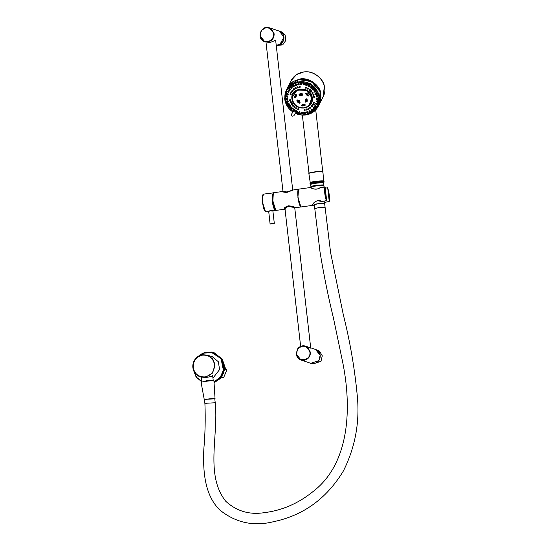 <?xml version="1.0" encoding="UTF-8"?>
<svg xmlns="http://www.w3.org/2000/svg" width="550" height="550" viewBox="0 0 550 550"><rect width="100%" height="100%" fill="white"/><g stroke="black" fill="none" stroke-linecap="round" stroke-linejoin="round"><path stroke-width="0.82" d="M276.224 45.313L279.785 44.646L283.972 37.049C283.518 34.114 281.944 32.127 279.235 31.096L283.972 37.049C284.013 41.47 281.937 44.213 277.729 45.265L276.224 45.313L280.637 44.186L283.834 39.6L282.982 34.1L279.249 31.096L269.397 27.789C260.851 24.448 255.901 39.174 264.736 41.676L267.891 41.965C272.099 40.913 274.182 38.17 274.134 33.749L269.397 27.789L266.241 27.5L261.491 30.319L259.999 35.716L264.736 41.676L269.83 42.618L275.344 40.37L275.743 41.044M310.716 347.999L305.676 346.129L310.413 352.089C310.454 356.51 308.378 359.253 304.171 360.305L301.015 360.016L296.278 354.062L297.763 348.659L302.521 345.84L305.676 346.129C302.314 345.235 299.571 346.218 297.447 349.092L296.45 355.039C297.144 357.493 298.664 359.15 301.015 360.016L310.839 363.316L318.931 360.566L320.217 355.114L317.377 350.398L315.514 349.436L319.447 351.093L322.279 355.809L321.001 361.261L312.923 364.011L310.853 363.316L313.995 363.605C318.209 362.553 320.286 359.81 320.238 355.389C319.66 361.666 316.525 364.313 310.839 363.316M313.204 205.308L312.654 205.012M312.868 205.294C311.314 204.758 316.772 198.096 322.066 201.548L326.659 200.564L325.126 187.103L320.457 187.413C316.016 191.448 309.313 187.206 310.839 187.516M325.222 187.969L327.711 187.976L329.244 201.431L324.651 202.421M327.408 187.667L327.711 187.976C329.244 192.803 329.752 197.285 329.244 201.431L329.017 201.809M271.239 211.035C276.306 210.788 268.214 210.306 268.716 211.406L270.077 223.857L274.306 223.376L270.077 223.857M282.996 191.462L286.839 191.923L293.15 189.984L286.722 192.438C283.312 192.156 281.827 191.867 282.253 191.565M293.198 189.984L286.715 192.493L282.054 191.538L286.715 192.507L293.205 189.977L298.788 189.2M282.989 191.462L273.783 192.686L272.766 195.181L272.903 200.839C273.646 206.209 274.691 209.392 276.031 210.382L284.536 209.254L288.228 205.789C291.589 206.078 293.996 206.69 295.46 207.639L288.228 205.789C282.418 208.23 284.756 208.739 284.082 208.945L285.141 207.281M285.333 209.144L284.268 209.234C283.69 208.271 285.024 207.151 288.255 205.872L295.632 207.694L288.502 206.511C285.677 207.494 284.508 208.367 285.003 209.131L284.852 208.952M275.461 209.956L272.401 200.97L273.144 193.339M280.39 44.791L280.94 44.289C281.999 43.67 282.136 43.718 281.359 44.426L280.369 44.77M280.94 44.289C281.999 43.67 282.136 43.718 281.359 44.426M276.251 45.54L282.7 44.88L285.904 40.294L285.044 34.794L281.311 31.79L279.249 31.096M323.269 181.445C326.549 180.194 313.218 181.17 310.633 182.366L310.331 182.779M323.599 181.266L322.933 171.792L321.516 171.401C317.907 171.243 308.371 172.521 308.853 173.394L309.265 173.078C311.974 171.82 325.957 170.796 322.52 172.109M323.29 183.349C326.459 182.133 313.548 183.074 311.046 184.243L310.668 184.532L310.908 186.691L311.431 186.904M323.455 185.536L323.531 185.501C326.707 184.291 313.796 185.233 311.293 186.395L310.908 186.691M323.531 185.501L323.916 185.206L323.668 183.054M322.128 185.604C324.576 184.669 314.627 185.398 312.696 186.292L312.407 186.608M210.739 356.256L212.231 356.641L218.336 361.742L219.587 369.552L212.953 378.111M210.939 356.317L212.327 356.668M209.722 355.974L209.144 355.719M209.179 355.733L209.639 355.884M209.385 355.795L207.577 355.19L202.262 354.791C199.361 355.341 196.989 356.812 195.147 359.198C193.318 361.707 192.562 364.506 192.871 367.586C193.572 372.178 196.048 375.286 200.289 376.908L205.226 377.362L212.664 372.962L214.988 364.506L212.74 358.896L207.577 355.19L202.647 354.736C196.061 356.386 192.809 360.669 192.878 367.592L195.126 373.203L200.289 376.908L205.817 377.561L212.733 376.193M213.063 380.793L206.209 380.799L202.091 382.044M212.554 380.772L206.374 380.854L202.586 381.913M204.504 400.18L204.359 400.146C202.421 399.623 213.538 398.076 214.899 398.674L214.796 399.011M204.359 400.146L201.121 382.539M204.93 403.934L207.233 403.191L215.229 402.758L214.775 398.826L206.786 399.259L204.483 399.994L204.93 403.934C205.528 418.976 205.157 434.053 203.823 449.144C202.902 470.491 204.359 494.752 219.691 509.912C235.627 522.768 253.619 526.68 273.666 521.668C303.401 515.426 326.624 498.547 343.351 471.041C355.444 446.875 360.037 421.293 357.129 394.295C354.489 367.324 349.876 340.759 343.282 314.6L330.605 252.615L324.631 203.514L318.264 203.692L314.332 204.689L314.779 208.622L318.711 207.625L325.077 207.446M201.3 382.676C198.976 382.051 212.307 380.194 213.943 380.916L215.05 398.798M314.215 204.834C312.276 204.318 323.386 202.771 324.748 203.369L324.651 203.699M311.156 187.371C308.825 186.746 322.163 184.883 323.792 185.604L324.039 186.911M310.021 183.679L312.379 182.634L322.314 181.583L324.081 181.878L312.4 182.82L310.021 183.679L310.743 184.408M220.866 377.953L223.719 377.438L226.799 370.061L224.62 366.843M224.538 369.297L226.799 370.061M221.76 376.777L223.719 377.438M292.765 111.891L291.534 114.29C291.521 116.188 292.332 116.641 293.961 115.651L295.377 113.162C302.809 117.377 314.957 113.706 317.928 106.356C322.169 99.653 318.072 87.656 310.31 84.074C303.215 79.338 290.744 82.06 287.162 89.127C282.356 95.453 285.471 107.669 292.951 111.808L291.507 114.338L292.662 112.076M292.868 111.932L285.354 102.052L286.303 90.09L284.666 98.532C285.264 104.115 287.994 108.591 292.861 111.953M286.935 93.954L286.907 94.786M312.613 109.567L313.314 109.141M314.146 108.563L315.721 107.216M317.687 106.226L318.986 95.961L311.623 85.188L298.753 82.094L291.878 84.679L286.715 90.475M306.756 93.122L306.261 93.699L307.78 95.418L308.468 95.054M305.312 99.653L306.969 98.615L307.354 101.104M297.144 100.292L297.378 99.956L299.53 100.657L300.025 102.63M302.789 94.786C301.723 96.539 297.983 95.198 299.255 94.256L302.782 94.792L302.864 94.263L299.255 94.256L300.864 93.198L302.954 94.084L302.878 94.607L301.132 95.507M295.673 94.669L294.862 96.951L295.659 97.109M302.376 104.692L302.397 105.463L305.064 105.016M300.905 94.297L301.751 95.212C302.472 94.071 302.191 93.761 300.905 94.297C299.468 94.146 299.331 94.511 300.486 95.391L301.043 94.93M302.191 94.188C301.221 94.325 301.221 94.325 302.191 94.188M300.926 94.366C299.956 94.504 299.956 94.504 300.926 94.366M298.238 101.839L298.739 101.448C298.904 99.302 295.955 101.523 298.21 101.846L299.062 102.816C299.887 102.204 299.778 101.75 298.739 101.448M297.894 100.54C297.399 102.204 299.709 100.375 297.894 100.54M298.753 101.509C298.258 103.173 300.568 101.344 298.753 101.509M305.924 100.444L306.591 100.677C308.577 99.763 304.872 98.471 305.924 100.444C305.064 101.014 305.154 101.468 306.185 101.819L306.556 100.677M306.13 99.605L306.934 100.011M305.724 100.753L306.529 101.159M292.346 99.949L292.16 97.35L297.055 90.104L306.322 90.248L311.898 97.659L308.921 105.875L304.095 107.999C298.052 108.261 294.133 105.573 292.346 99.949M318.945 96.051L311.575 85.278L298.705 82.184L291.83 84.769L286.694 90.516L285.416 100.733L292.779 111.512L305.649 114.599L312.524 112.021L317.659 106.267L318.945 96.051M304.748 110.66C303.793 110.358 303.696 109.931 304.459 109.388C305.422 109.691 305.518 110.117 304.748 110.66M289.534 100.231C289.795 99.344 290.235 99.289 290.861 100.066C290.593 100.953 290.153 101.007 289.534 100.231M299.523 86.281C300.479 86.597 300.568 87.037 299.791 87.594C298.843 87.278 298.753 86.838 299.523 86.281M306.178 87.037C306.866 87.759 306.721 88.172 305.738 88.268C305.051 87.546 305.195 87.134 306.178 87.037M308.241 88.007C308.798 88.825 308.577 89.203 307.581 89.134C307.024 88.316 307.244 87.938 308.241 88.007M310.118 89.292C310.523 90.179 310.234 90.516 309.258 90.282C308.853 89.389 309.141 89.059 310.118 89.292M311.747 90.853C311.994 91.795 311.651 92.07 310.716 91.685C310.475 90.743 310.819 90.468 311.747 90.853M313.087 92.647C313.163 93.603 312.771 93.816 311.919 93.287C311.843 92.331 312.235 92.118 313.087 92.647M314.098 94.621C314.002 95.569 313.569 95.707 312.819 95.054C312.923 94.112 313.349 93.968 314.098 94.621M316.752 99.605L316.47 98.945C317.068 97.804 317.694 97.817 318.347 98.973L317.481 99.846L316.663 99.323L317.735 99.358L317.247 99.853M316.491 101.819L316.305 101.379C317.109 100.375 317.728 100.492 318.161 101.729L317.302 102.438L317.549 102.039L316.491 101.819L317.549 102.039M315.851 104.225L315.686 103.723C316.669 102.884 317.261 103.098 317.46 104.376L316.408 104.94L316.869 104.624L315.851 104.225L316.869 104.624M314.765 106.459L314.627 105.896C315.762 105.249 316.312 105.559 316.264 106.831L315.288 107.25L315.707 107.016L314.765 106.459L315.707 107.016M313.273 108.439L313.17 107.834C314.421 107.394 314.903 107.786 314.621 109.017L313.734 109.306L314.098 109.147L313.273 108.439L314.098 109.147M311.41 110.117L311.355 109.464C312.682 109.251 313.087 109.711 312.572 110.859L311.809 111.045L311.41 110.117L312.104 110.942M309.072 112.152L309.251 110.743C310.606 110.756 310.915 111.279 310.186 112.303L309.072 112.152L309.251 111.43L309.567 112.406M307.546 113.3L306.453 112.901L306.914 111.629C308.254 111.87 308.468 112.427 307.546 113.3M304.734 113.823L303.806 113.389L304.425 112.09C305.711 112.551 305.814 113.128 304.734 113.823M301.95 113.85L301.668 112.826L301.647 113.857L301.084 113.41L301.861 112.111C303.057 112.784 303.05 113.362 301.84 113.843M299.234 113.403L298.836 113.396L299.049 112.399L298.836 113.396L298.368 112.963L299.31 111.691C300.369 112.551 300.252 113.108 298.959 113.376M296.175 112.42C295.288 111.409 295.508 110.887 296.849 110.846C297.736 111.863 297.516 112.386 296.175 112.42M293.59 111.017C292.896 109.883 293.219 109.409 294.553 109.608C295.247 110.743 294.924 111.217 293.59 111.017M291.273 109.209C290.799 107.986 291.211 107.587 292.511 108.006L291.995 109.484L291.129 109.044M289.314 107.058L290.29 106.659L289.438 107.236L290.146 107.456L290.771 106.095C289.554 105.463 289.066 105.786 289.314 107.058M287.959 104.919L287.76 104.624C287.76 103.345 288.303 103.118 289.396 103.943L288.688 105.167L287.925 104.864L288.881 104.452L287.925 104.864M286.935 102.444L286.674 101.991C286.914 100.746 287.499 100.623 288.441 101.613L287.664 102.685L286.866 102.3L287.897 102.059L286.866 102.3M286.385 99.859L286.089 99.241C286.557 98.079 287.169 98.058 287.918 99.179L287.107 100.1L286.289 99.619L287.361 99.564L286.873 100.107L287.451 101.674M286.22 96.917L286.014 96.47C286.708 95.418 287.32 95.501 287.856 96.724L287.038 97.488L287.293 97.047L286.22 96.917L287.293 97.047M286.66 94.277L286.461 93.754C287.347 92.854 287.946 93.039 288.248 94.325L287.231 94.944L287.698 94.586L286.66 94.277L287.698 94.586M287.588 91.774L287.416 91.197C288.468 90.468 289.025 90.757 289.094 92.056L288.124 92.531L288.564 92.256L287.588 91.774L288.564 92.256M288.977 89.506L288.839 88.866C290.022 88.337 290.531 88.715 290.352 89.994L289.465 90.338L289.864 90.138L288.977 89.506L289.864 90.138M290.785 87.532L290.696 86.838C291.974 86.536 292.407 86.989 291.995 88.206L291.211 88.433L291.548 88.302L290.785 87.532L291.548 88.302M292.813 86.625L292.916 85.188C294.25 85.112 294.601 85.628 293.961 86.742L292.813 86.632L292.951 85.924L293.308 86.879M295.185 85.47L295.439 83.964C296.78 84.116 297.034 84.679 296.196 85.656L295.185 85.47L295.405 84.727L295.68 85.724M298.176 83.201C299.482 83.579 299.633 84.177 298.616 84.982L297.632 84.569L298.176 83.201M301.043 82.926C302.273 83.524 302.314 84.129 301.153 84.741L300.334 84.315L301.043 82.926M303.903 84.954L303.696 83.937L303.579 84.954L303.064 84.528L303.944 83.153C305.058 83.944 304.989 84.542 303.724 84.941M306.79 83.868C307.752 84.831 307.574 85.401 306.24 85.573C305.271 84.611 305.456 84.04 306.79 83.868M309.485 85.051C310.269 86.157 309.98 86.68 308.626 86.625C307.842 85.518 308.131 84.996 309.485 85.051M311.946 86.666C312.517 87.869 312.139 88.337 310.805 88.048C310.228 86.838 310.606 86.377 311.946 86.666M312.702 89.808C312.352 88.536 312.819 88.151 314.091 88.653L313.459 90.131L312.62 89.705M315.851 90.956L315.123 92.297L314.407 92.056L315.301 91.547L314.263 91.85C314.153 90.544 314.683 90.248 315.851 90.956M315.652 94.449L315.432 94.098C315.569 92.812 316.147 92.613 317.178 93.5L316.367 94.696L315.597 94.353L316.594 94.022L315.597 94.353M316.442 96.993L316.181 96.491C316.553 95.26 317.164 95.164 318.017 96.202L317.164 97.233L316.36 96.8L317.412 96.656L316.938 97.24M314.744 96.711C314.476 97.618 314.022 97.687 313.397 96.924C313.665 96.016 314.119 95.948 314.744 96.711M297.378 86.776C298.361 86.927 298.526 87.354 297.873 88.034C296.89 87.876 296.725 87.457 297.378 86.776M295.371 87.622C296.354 87.615 296.594 88 296.079 88.791C295.096 88.797 294.855 88.406 295.371 87.622M293.569 88.797C294.532 88.626 294.827 88.969 294.47 89.843C293.514 90.014 293.212 89.664 293.569 88.797M292.036 90.269C292.93 89.932 293.288 90.234 293.095 91.156C292.194 91.486 291.844 91.19 292.036 90.269M290.799 91.988C291.617 91.506 292.016 91.74 291.995 92.696C291.177 93.177 290.778 92.936 290.799 91.988M289.912 93.899C290.62 93.287 291.046 93.459 291.197 94.407C290.496 95.019 290.063 94.854 289.912 93.899M290.173 102.321C290.269 101.392 290.689 101.262 291.438 101.936C291.342 102.864 290.923 102.994 290.173 102.321M291.184 104.294C291.108 103.352 291.486 103.152 292.339 103.696C292.414 104.637 292.029 104.837 291.184 104.294M292.524 106.088C292.277 105.167 292.614 104.906 293.535 105.304C293.782 106.226 293.446 106.494 292.524 106.088M294.161 107.656C293.748 106.776 294.023 106.459 294.993 106.7C295.405 107.58 295.13 107.896 294.161 107.656M296.038 108.941C295.474 108.137 295.687 107.772 296.67 107.848C297.234 108.659 297.021 109.024 296.038 108.941M298.093 109.911C297.399 109.196 297.536 108.804 298.512 108.714C299.214 109.429 299.069 109.821 298.093 109.911M306.9 110.172C305.91 110.027 305.738 109.622 306.384 108.948C307.374 109.093 307.546 109.498 306.9 110.172M308.901 109.326C307.911 109.347 307.67 108.969 308.172 108.192C309.169 108.171 309.409 108.549 308.901 109.326M310.702 108.151C309.739 108.336 309.43 107.999 309.781 107.14C310.75 106.954 311.053 107.291 310.702 108.151M312.242 106.679C311.334 107.023 310.977 106.741 311.156 105.827C312.063 105.483 312.428 105.765 312.242 106.679M313.472 104.961C312.654 105.456 312.249 105.229 312.262 104.294C313.081 103.799 313.486 104.019 313.472 104.961M314.359 103.042C313.651 103.668 313.211 103.517 313.053 102.582C313.768 101.949 314.201 102.108 314.359 103.042M313.438 102.713L313.954 102.898M313.857 103.084L313.342 102.891L313.857 103.084M313.191 102.836L314.009 103.139L313.191 102.836M312.613 104.486L313.094 104.748M312.998 104.94L312.524 104.665L312.998 104.94M312.379 104.583L313.143 105.016L312.379 104.583M311.479 106.081L311.905 106.411M311.809 106.597L311.382 106.26L311.809 106.597M311.259 106.157L311.933 106.7L311.259 106.157M310.056 107.436L310.413 107.834M310.317 108.02L309.959 107.614L310.317 108.02M309.856 107.498L310.427 108.144L309.856 107.498M308.385 108.522L308.674 108.969M308.577 109.154L308.296 108.701L308.577 109.154M308.213 108.57L308.667 109.292L308.213 108.57M306.735 109.787L306.536 109.306L306.735 109.787M306.639 109.973L306.446 109.484L306.639 109.973M306.384 109.34L306.701 110.124L306.384 109.34M298.231 109.532L298.389 109.065L298.231 109.532M298.134 109.718L298.299 109.244L298.134 109.718M298.354 109.099L298.079 109.863L298.354 109.099M296.237 108.598L296.484 108.171L296.237 108.598M296.141 108.783L296.395 108.35L296.141 108.783M296.471 108.219L296.065 108.921L296.471 108.219M294.422 107.353L294.752 106.982L294.422 107.353M294.326 107.546L294.663 107.161L294.326 107.546M294.759 107.044L294.229 107.656L294.759 107.044M292.841 105.841L293.239 105.531L292.841 105.841M292.744 106.033L293.15 105.71L292.744 106.033M293.267 105.621L292.627 106.129L293.267 105.621M291.548 104.108L292.002 103.874L291.548 104.108M291.452 104.294L291.906 104.053L291.452 104.294M292.043 103.978L291.314 104.369L292.043 103.978M290.572 102.204L291.067 102.046L290.572 102.204M290.476 102.389L290.978 102.224L290.476 102.389M291.122 102.176L290.324 102.438L291.122 102.176M290.317 94.064L290.826 94.256M290.221 94.249L290.73 94.442L290.221 94.249M290.888 94.497L290.07 94.188L290.888 94.497M291.177 92.208L291.644 92.489M291.081 92.393L291.555 92.668L291.081 92.393M291.692 92.751L290.936 92.311L291.692 92.751M292.366 90.544L292.786 90.894M292.27 90.736L292.696 91.073L292.27 90.736M292.82 91.176L292.146 90.633L292.82 91.176M293.851 89.127L294.209 89.54M293.762 89.313L294.119 89.719L293.762 89.313M294.222 89.836L293.652 89.189L294.222 89.836M295.591 87.986L295.873 88.447M295.501 88.179L295.783 88.626L295.501 88.179M295.866 88.763L295.412 88.041L295.866 88.763M297.529 87.168L297.729 87.67L297.529 87.168M297.433 87.361L297.632 87.849L297.433 87.361M297.694 87.993L297.378 87.209L297.694 87.993M304.659 110.261L304.549 109.759L304.659 110.261M304.562 110.447L304.452 109.938L304.562 110.447M304.425 109.787L304.597 110.605L304.425 109.787M289.946 100.183L290.469 100.114L289.946 100.183M289.85 100.368L290.379 100.292L289.85 100.368M290.538 100.272L289.692 100.389L290.538 100.272M299.613 86.694L299.716 87.216L299.613 86.694M299.516 86.886L299.626 87.395L299.516 86.886M299.654 87.546L299.482 86.728L299.654 87.546M306.041 87.422L305.869 87.911L306.041 87.422M305.944 87.608L305.779 88.089L305.944 87.608M305.724 88.234L305.999 87.471L305.724 88.234M308.034 88.358L307.773 88.804L308.034 88.358M307.938 88.543L307.684 88.983L307.938 88.543M307.608 89.114L308.014 88.412L307.608 89.114M309.849 89.602L309.512 89.994L309.849 89.602M309.753 89.787L309.416 90.172L309.753 89.787M309.32 90.289L309.849 89.677L309.32 90.289M311.424 91.114L311.018 91.438L311.424 91.114M311.327 91.3L310.929 91.623L311.327 91.3M310.812 91.713L311.451 91.204L310.812 91.713M312.723 92.854L312.262 93.101L312.723 92.854M312.627 93.039L312.173 93.28L312.627 93.039M312.036 93.356L312.764 92.964L312.036 93.356M313.699 94.758L313.191 94.93L313.699 94.758M313.603 94.944L313.101 95.109L313.603 94.944M312.95 95.157L313.754 94.896L312.95 95.157M317.467 99.351L316.931 99.33L317.467 99.351M317.123 98.952L317.666 98.966M317.288 101.984L316.759 101.874L317.288 101.984M316.944 101.502L317.481 101.599M316.614 104.521L316.106 104.328L316.614 104.521M316.298 103.95L316.807 104.136M315.473 106.879L314.999 106.597L315.473 106.879M315.191 106.219L315.666 106.487M313.892 108.969L313.479 108.618L313.892 108.969M313.672 108.24L314.091 108.584M311.933 110.736L311.589 110.323L311.933 110.736M311.774 109.945L312.125 110.351M309.65 112.118L309.382 111.657L309.65 112.118M309.574 111.286L309.843 111.733M307.12 113.08L306.941 112.585L307.12 113.08M307.134 112.207L307.319 112.688M307.209 113.321L306.852 112.338L307.079 113.341M304.425 113.575L304.343 113.059L304.425 113.575M304.535 112.688L304.624 113.19M304.466 113.829L304.301 112.805L304.432 113.829M301.654 113.596L301.661 113.087L301.654 113.596M301.854 112.709L301.847 113.211M298.891 113.149L298.994 112.647L298.891 113.149M299.083 112.757L299.186 112.276L299.083 112.757M296.223 112.234L296.423 111.767L296.223 112.234M296.423 111.849L296.615 111.389L296.423 111.849M296.615 112.509L296.127 112.468L296.526 111.533L296.127 112.468L295.749 112.069M293.748 110.887L294.03 110.468L293.748 110.887M293.941 110.502L294.222 110.096L293.941 110.502M294.174 111.189L293.604 111.1C293.205 110.433 293.397 110.158 294.174 110.261C294.573 110.928 294.381 111.203 293.604 111.1L293.308 110.743M291.528 109.154L291.892 108.797L291.528 109.154M291.727 108.769L292.084 108.426L291.727 108.769M292.071 108.618L291.349 109.333L292.071 108.618M289.651 107.092L290.077 106.803L289.651 107.092M289.843 106.707L290.269 106.432M288.166 104.761L288.64 104.555L288.166 104.761M288.358 104.376L288.832 104.177M287.121 102.238L287.636 102.121L287.121 102.238M287.32 101.853L287.829 101.743M286.557 99.605L287.093 99.578L286.557 99.605M286.756 99.22L287.286 99.206M286.488 96.951L287.024 97.013L286.488 96.951M286.688 96.566L287.217 96.635M286.921 94.353L287.437 94.504L286.921 94.353M287.114 93.968L287.629 94.132M287.829 91.898L288.324 92.139L287.829 91.898M288.028 91.513L288.509 91.761M289.197 89.664L289.637 89.98L289.197 89.664M289.396 89.279L289.829 89.609M290.971 87.725L291.356 88.11L290.971 87.725M291.17 87.34L291.548 87.732M293.102 86.144L293.411 86.584L293.102 86.144M293.301 85.759L293.604 86.206M295.522 84.968L295.742 85.449L295.522 84.968M295.714 84.583L295.934 85.071M298.141 84.239L298.272 84.741L298.141 84.239M298.334 83.854L298.464 84.37M298.341 84.996L298.072 83.985L298.258 85.009M300.884 83.978L300.926 84.494L300.884 83.978M301.084 83.593L301.111 84.116M300.939 84.748L300.864 83.724L300.939 84.748M303.662 84.191L303.607 84.7L303.662 84.191M303.861 83.806L303.799 84.322L303.861 83.806M306.391 84.879L306.24 85.36L306.391 84.879M306.584 84.494L306.426 84.989L306.584 84.494M306.584 85.628L306.157 85.601L306.467 84.638L306.157 85.601L305.745 85.202M308.976 86.013L308.729 86.453L308.976 86.013M309.169 85.628L308.921 86.082L309.169 85.628M309.121 86.742L308.612 86.68L309.093 85.786L308.612 86.68L308.282 86.316M311.327 87.553L311.004 87.945L311.327 87.553M311.527 87.168L311.197 87.574L311.527 87.168M311.438 88.261L310.846 88.144C310.509 87.45 310.722 87.189 311.493 87.361C311.829 88.055 311.609 88.309 310.846 88.144L310.599 87.835M313.39 89.464L312.991 89.787L313.39 89.464M313.184 89.409L313.582 89.079M312.792 89.946L313.582 89.299L312.792 89.946M315.074 91.671L314.621 91.919L315.074 91.671M314.813 91.541L315.274 91.286M316.346 94.105L315.844 94.27L316.346 94.105M316.037 93.892L316.539 93.72M314.318 96.779L313.789 96.862L314.318 96.779M314.229 96.965L313.699 97.041L314.229 96.965M313.541 97.061L314.387 96.944L313.541 97.061M317.151 96.69L316.621 96.766L317.151 96.69M316.814 96.387L317.343 96.305M318.842 202.001L321.963 201.568C316.724 198.282 311.41 204.779 312.929 205.288L314.586 205.116M312.689 204.689L312.929 205.288M311.279 187.399L310.729 187.495M310.908 187.509C309.409 187.186 315.927 191.304 320.347 187.426L320.354 187.474M267.747 41.525C259.188 43.106 257.544 28.696 266.193 27.871C270.263 27.747 272.745 29.707 273.639 33.77C273.687 37.943 271.721 40.535 267.747 41.525M315.501 349.429L320.238 355.389C319.791 352.454 318.209 350.467 315.501 349.429L310.688 347.813M302.466 346.239C306.522 346.108 308.997 348.067 309.884 352.11C311.252 360.828 297.227 362.787 296.594 353.966C296.553 349.807 298.506 347.229 302.466 346.239M313.17 205.308L301.139 206.931C298.451 206.498 296.312 187.742 299.118 189.152M324.823 186.801C324.252 191.146 324.789 195.855 326.432 200.942M298.437 189.468L297.956 197.34L300.85 206.759M326.659 200.564C325.126 195.731 324.617 191.249 325.126 187.103M270.311 224.042L274.106 223.513L270.311 224.042M298.567 189.289L297.907 197.347C298.65 202.723 299.688 205.899 301.029 206.896M273.336 193.022L272.862 200.846L275.736 210.21M275.887 210.313L275.392 210.416L272.284 200.929L272.195 194.927L273.439 192.871L272.085 195.278L272.222 200.936C272.965 206.305 274.003 209.488 275.344 210.478L272.807 210.891M269.184 211.393L265.897 211.798C264.557 210.808 263.512 207.625 262.769 202.249L262.632 196.591L263.656 194.102L273.46 192.857M263.072 194.673L262.474 202.338L265.416 211.434M322.802 171.669L318.223 171.497L308.949 173.243M214.294 352.846L222.647 359.824L224.352 370.507L221.038 377.726L214.211 382.663L220.426 378.462L223.822 372.604L224.531 365.688L222.186 359.047L214.294 352.846L211.509 352.082L204.414 352.543L197.808 356.634M214.184 382.202L220.605 377.245L223.706 370.294L222.001 359.611L213.647 352.626L202.792 353.148L197.773 356.654M193.366 369.861L196.206 377.163L202.111 382.037M201.85 381.618L196.549 377.245L193.717 370.789M198.646 356.104L204.889 352.646L211.399 352.33L221.052 358.655L223.383 370.226L220.378 376.998L214.17 381.872M202.593 355.107C209.103 354.908 213.07 358.043 214.493 364.533C214.569 371.202 211.427 375.334 205.081 376.929C198.571 377.128 194.604 373.986 193.181 367.503C193.105 360.834 196.247 356.703 202.593 355.107M323.049 96.876L319.413 104.026L320.829 93.308C319.832 84.927 308.351 77.062 299.956 79.001L292.861 81.668L287.567 87.594L291.108 80.63L296.409 74.697L303.497 72.036C311.891 70.091 323.373 77.956 324.369 86.336L323.049 96.876C329.656 85.442 317.068 69.444 303.518 72.016C297.853 72.937 293.721 75.811 291.108 80.63M292.786 108.467L296.478 110.763M319.11 101.791L313.534 104.823M312.496 104.768L312.957 104.644M311.554 110.99L309.966 111.595M308.907 111.904L308.048 112.097M290.964 106.59L288.53 103.4M287.561 101.544L286.99 100.093M300.664 79.262L309.891 80.747L317.611 86.941M302.617 112.53L306.309 112.53M312.228 110.811L318.491 105.119M287.911 102.644L288.337 103.414M290.936 106.851L294.037 109.436M292.765 108.962L290.304 106.679M289.554 105.792L288.887 104.912M288.014 103.544L287.554 102.692M287.382 87.959L288.056 86.776L298.437 79.606L311.568 81.634L320.093 91.699L319.323 104.204L318.244 106.336L319.014 93.83L310.482 83.765L297.351 81.73L286.969 88.907L286.303 90.09L287.382 87.959C291.741 78.526 306.123 76.209 314.449 83.586C320.952 89.671 322.582 96.539 319.323 104.204M308.158 112.585L307.388 112.729M295.302 113.293L308.488 114.352L318.244 106.336C315.501 111.361 311.149 114.256 305.188 115.026C301.771 115.356 298.471 114.785 295.288 113.314M305.951 94.16C305.553 93.287 305.827 92.971 306.783 93.204L308.557 95.205L306.783 93.204L305.951 94.16L307.416 95.81C308.248 96.339 308.632 96.133 308.557 95.205L307.416 95.81M308.392 95.26L306.659 93.321L306.054 93.404M307.78 95.418L306.164 93.878L306.666 93.301M292.566 99.99C289.513 88.248 309.506 85.456 311.513 97.343C312.097 102.953 309.588 106.446 303.999 107.828C298.162 108.041 294.353 105.428 292.566 99.99M295.79 97.433L296.478 95.487C296.491 94.552 296.099 94.325 295.295 94.806L294.456 97.171C294.779 98.072 295.219 98.154 295.79 97.433L295.79 97.433M304.377 104.404L302.225 104.706C301.373 105.105 301.386 105.538 302.266 105.992L304.872 105.627C305.511 104.961 305.346 104.555 304.377 104.404L304.377 104.404M296.478 95.487L295.563 97.302M294.862 96.951L295.577 94.854L296.285 95.26L295.57 97.288L294.456 97.171M295.577 94.854L295.398 95.177L296.381 95.074M301.929 105.071L304.507 104.576L304.817 105.291L302.308 105.641L302.225 104.706L304.521 104.562L304.872 105.627M302.28 104.871L302.266 105.992M302.555 94.394C301.757 95.755 300.706 95.906 299.393 94.834C300.19 93.473 301.242 93.321 302.555 94.394M301.744 94.868C301.063 94.153 301.187 93.988 302.101 94.373L301.744 94.868C301.063 94.153 301.187 93.988 302.101 94.373L301.744 94.868M300.479 95.04C299.805 94.332 299.922 94.167 300.836 94.545L300.479 95.04C299.805 94.332 299.922 94.167 300.836 94.545L300.479 95.04M298.196 101.502L297.804 100.726L298.196 101.502L298.519 101.276L297.804 100.726M299.056 102.472L298.664 101.695L299.056 102.472L299.379 102.245L298.664 101.695M297.419 100.43C299.09 100.478 299.805 101.289 299.564 102.857C297.887 102.809 297.172 101.998 297.419 100.43M306.577 100.327L306.343 100.306C306.481 99.337 306.563 99.344 306.577 100.327C306.563 99.344 306.481 99.337 306.343 100.306C306.481 99.337 306.563 99.344 306.577 100.327M306.171 101.475L305.938 101.448C306.075 100.485 306.157 100.492 306.171 101.475C306.157 100.492 306.075 100.485 305.938 101.448C306.075 100.485 306.157 100.492 306.171 101.475M305.731 101.991C304.851 100.581 305.188 99.626 306.742 99.131C307.629 100.54 307.292 101.496 305.731 101.991M305.36 99.557L305.69 102.142L307.306 101.2L305.271 99.736L305.683 102.156L307.395 101.021M297.282 100.134L299.984 102.726L297.282 100.134M292.132 99.907C293.941 111.512 313.61 110.268 312.304 98.581C312.097 85.023 288.709 86.563 292.132 99.907M265.98 42.089L283.002 191.496M284.948 208.601L300.644 346.369M310.736 348.198L294.738 207.769M292.717 190.046L275.66 40.343M301.373 206.958C298.801 207.866 296.161 188.959 298.884 189.131L310.681 187.481M329.237 201.568C329.773 197.347 329.257 192.782 327.683 187.866M272.876 210.863L274.306 223.376M301.262 206.917L295.68 207.694M276.258 210.409L276.004 210.382C273.453 210.038 271.212 192.479 273.783 192.686M266.124 211.819L265.719 211.778C264.708 211.186 263.918 209.646 263.347 207.171L262.426 202.008C262.164 193.717 262.419 195.491 263.656 194.102M310.241 182.676L308.853 173.394M193.353 369.827L196.103 377.025L201.891 381.934M212.891 356.978L209.419 355.809M201.884 381.906L201.355 377.266M213.242 380.607L212.623 375.224M324.782 201.169L324.899 203.493M215.222 402.758C218.735 435.889 204.834 474.959 225.796 501.318C236.644 511.197 249.473 514.986 264.282 512.662C282.04 510.496 298.258 503.484 312.936 491.638C350.089 463.389 352.199 406.814 342.203 359.92L333.527 318.429C328.206 296.567 323.709 274.436 320.031 252.044L314.779 208.622M323.565 182.944L324.101 182.084M311.321 182.882L311.389 184.023C313.363 183.322 316.8 182.854 321.709 182.621L322.843 182.717L322.657 181.589M310.001 183.487L311.376 182.277C311.211 181.995 320.313 180.751 321.729 180.984C323.469 181.101 324.252 181.397 324.081 181.878M302.369 115.094L308.99 173.216M315.721 109.917L322.747 171.579M301.235 94.222L302.067 94.641M299.977 94.401L300.802 94.82M306.075 99.688L306.9 100.107M305.669 100.836L306.494 101.255M297.186 100.196L297.089 100.375C295.886 100.801 299.434 104.486 299.984 102.719L300.073 102.547M292.16 97.371L292.304 99.763L293.452 102.809C295.962 106.672 299.509 108.405 304.088 108.006L308.894 105.896"/></g></svg>
